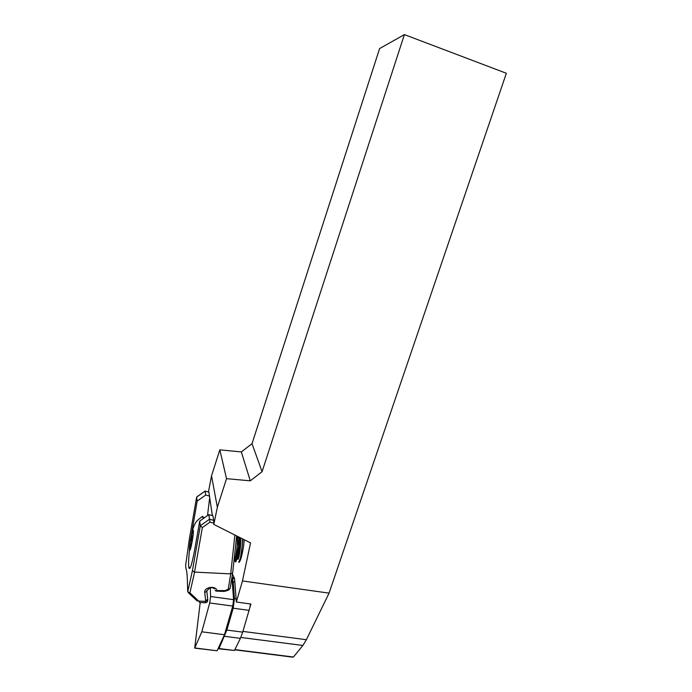 <?xml version="1.0" encoding="UTF-8"?>
<svg xmlns="http://www.w3.org/2000/svg" width="692" height="692" viewBox="0 0 692 692"><rect width="100%" height="100%" fill="white"/><g stroke="black" fill="none" stroke-linecap="round" stroke-linejoin="round"><path stroke-width="1.04" d="M232.451 574.222L234.571 578.564L236.344 602.031L250.919 604.021L249.976 607.152L250.392 603.943M211.527 475.862L219.814 449.843L241.344 451.928L252.018 443.676L262.069 471.71L250.279 480.828L226.535 478.656L217.349 507.262L211.527 475.862L208.43 491.986M209.529 519.234L213.724 520.375L213.819 524.415L250.547 542.917L242.46 580.951L329.063 593.13L506.354 73.266L404.396 34.6L379.605 48.57L252.018 443.676M208.872 492.116L212.357 515.592M212.946 515.774L213.716 520.349L209.512 519.216L208.802 514.649L212.946 515.774M217.349 507.262L213.819 524.415M262.069 471.71L404.396 34.6M329.063 593.13L306.383 639.702L302.871 645.472L293.417 657.019L292.5 657.132M236.344 602.031L242.46 580.951M226.535 478.656L219.814 449.843M250.279 480.828L241.344 451.928M242.555 538.895L242.338 545.149L240.461 558.124L238.697 562.207C240.15 563.79 243.67 549.56 244.19 539.881L243.887 542.528L243.956 539.604M240.262 558.487L239.207 561.8M205.109 491.026L205.732 495.039L209.65 496.121M194.573 572.111L189.919 592.854L187.696 591.902L192.419 570.701L200.308 525.747L202.358 527.563L194.53 572.102L230.704 573.876L234.882 535.028M192.419 570.701L194.53 572.102M213.612 523.143L210.013 522.14L209.512 519.216L200.308 525.747L199.72 521.085L208.802 514.649M232.668 572.82L236.647 535.919L232.668 572.82M230.202 588.105L232.633 573.114L230.704 573.876L228.213 589.454L228.905 589.904M228.784 589.947L230.168 588.442L225.073 590.605L225.774 591.054L228.68 589.991M187.696 591.902L187.35 579.403C187.143 573.945 186.667 570.277 185.923 568.409L185.646 565.252L189.444 538.523L196.658 497.064L197.177 501.103L205.732 495.039M189.919 592.854L198.734 601.071L197.116 600.907L188.388 592.767M207.513 515.557L209.546 498.707M206.735 590.657L207.738 599.307M189.409 550.443C188.605 558.721 188.388 564.378 188.769 567.397C189.798 571.263 191.814 565.148 194.815 549.05L199.72 521.085M197.177 501.103L191.45 534.414M214.356 588.728C211.7 586.781 209.166 587.594 206.744 591.167L204.711 592.655C203.638 587.205 215.532 585.121 217.037 590.553L225.073 590.605M207.712 599.514L207.591 600.31L205.602 601.374L198.734 601.071C199.677 602.602 200.178 603.087 200.248 602.533L205.066 602.741L205.697 600.708L207.756 599.186M215.973 591.141L215.082 590.146L215.973 591.141L217.037 590.553M192.566 527.546L193.293 527.581M206.735 590.708L207.738 599.35M193.059 531.62C192.48 528.186 188.89 547.484 189.833 548.972C190.447 550.918 193.302 536.594 193.129 532.416L193.059 531.62M193.111 533.333L193.111 532.001M190.845 547.069L189.868 546.334C191.753 543.748 192.142 540.928 191.044 537.883L192.99 535.072M192.627 538.108L191.044 537.883M191.001 546.498L189.868 546.334M201.346 517.14L202.747 516.31L203.128 518.663M238.697 562.207C239.622 563.781 242.658 548.445 242.468 538.852M233.887 561.549C234.96 562.138 238.022 544.967 237.46 536.326M239.207 537.208C239.692 547.804 235.713 566.385 235.289 561.022L234.432 560.901M218.888 648.802L234.45 650.489L240.401 638.353L242.71 632.133L249.976 607.152M232.036 576.808L233.221 581.816L234.441 598.597L236.102 598.822M249.25 610.37L233.187 608.207L226.864 630.066L219.027 648.534L234.45 650.489M218.309 648.17L218.404 648.741L219.027 648.534M233.187 608.207L234.441 598.597M194.971 648.162L217.115 650.765L224.476 634.737L232.754 606.088L233.593 599.661L231.924 577.5M224.476 634.737L201.805 631.805L209.685 602.966L210.584 596.513L210.29 587.915M200.187 602.732L194.703 648.127L201.805 631.805M242.927 631.415L306.383 639.702M240.825 637.453L302.871 645.472M234.882 649.598L293.417 657.019M208.984 492.15L205.117 491.086L196.666 497.081L189.435 538.584L185.646 565.252M210.013 522.14L202.358 527.563M207.704 599.532L207.591 600.31C207.859 601.625 207.098 602.447 205.316 602.775M205.697 600.708L204.711 592.655M216.163 591.089L223.222 591.409L223.473 590.847M189.53 549.958C188.873 546.524 192.618 527.053 193.293 530.392C194.028 533.601 190.162 553.669 189.53 549.958M242.252 544.838L242.425 538.826M237.607 538.921L238.368 536.784L237.607 538.843M233.965 560.849L235.185 558.228M237.33 543.298L237.391 536.291M237.884 557.112C237.425 565.918 241.655 546.784 240.496 537.857M237.858 536.525L237.564 537.087M238.48 547.649L237.036 556.913M236.534 559.871L237.174 559.041C237.875 560.001 240.271 546.412 239.769 539.12L239.596 537.399M239.648 537.502L239.38 538.22M238.991 539.379L237.244 545.884M235.323 558.159L235.557 561.134C236.526 562.112 239.484 545.746 238.956 537.234L238.948 537.078M234.233 577.872L232.417 577.612M234.83 582.041L233.221 581.816M242.71 632.133L226.864 630.066M240.401 638.353L224.658 636.32M233.593 599.661L210.584 596.513M232.754 606.088L209.685 602.966M217.115 650.765L195.058 647.989M292.673 657.158L234.778 649.823M205.057 491.069L196.71 496.977M188.769 567.405L190.421 567.457M225.54 591.132L223.352 591.418M190.3 548.635L189.833 548.972M189.686 545.478C189.997 541.455 191.918 531.62 192.661 529.553L194.34 525.029C195.75 522.884 195.23 521.405 202.756 516.327M203.007 517.322L204.668 517.573M233.896 561.42L234.441 560.892C235.263 559.551 236.716 551.273 237.045 547.874L237.529 536.361M239.233 537.866L239.769 539.12L239.64 537.424M238.956 537.234L238.723 545.028L236.033 560.529M235.245 560.174L235.202 558.617M237.313 545.114L238.991 538.964M239.302 538.039L239.544 537.381M243.887 542.528L243.947 539.596M234.579 578.737L232.728 578.477"/></g></svg>
